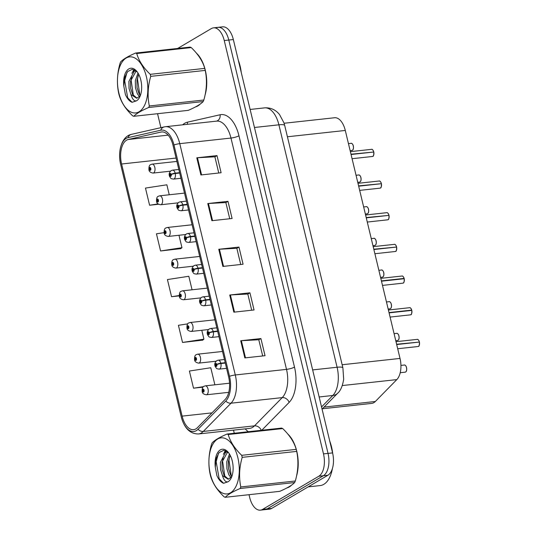 <?xml version="1.0" encoding="UTF-8"?>
<svg xmlns="http://www.w3.org/2000/svg" width="537" height="537" viewBox="0 0 537 537"><rect width="100%" height="100%" fill="white"/><g stroke="black" fill="none" stroke-linecap="round" stroke-linejoin="round"><path stroke-width="0.81" d="M284.086 123.262L334.551 117.751A17.996 9.565 83.8 0 1 345.291 130.457L400.025 358.427A17.996 9.565 83.8 0 1 396.816 379.605L375.323 401.495A17.996 9.565 83.8 0 1 373.859 402.656A17.996 9.565 83.8 0 1 371.691 403.394L322.388 408.771M289.289 486.931A28.79 15.298 -96.2 0 0 291.618 485.086A28.79 15.298 -96.2 0 1 289.289 486.931A28.79 15.298 -96.2 0 1 286.973 487.905A28.79 15.298 -96.2 0 0 289.289 486.931M296.484 476.198A28.79 15.298 -96.2 0 0 287.919 434.164A28.79 15.298 -96.2 0 1 296.484 476.198M197.817 105.943A28.79 15.298 -96.2 0 0 200.147 104.097A28.79 15.298 -96.2 0 1 197.817 105.943A28.79 15.298 -96.2 0 1 195.502 106.91A28.79 15.298 -96.2 0 0 197.817 105.943M205.02 95.21A28.79 15.298 -96.2 0 0 196.455 53.176A28.79 15.298 -96.2 0 1 205.02 95.21M195.898 428.888A19.191 10.196 83.8 0 1 193.582 429.674A19.191 10.196 83.8 0 1 182.13 416.121L121.597 164A19.191 10.196 83.8 0 1 128.276 139.492L160.999 132.055A19.191 10.196 83.8 0 1 161.617 131.954A19.191 10.196 83.8 0 1 173.068 145.507L228.608 376.826A19.191 10.196 83.8 0 1 225.184 399.414L197.455 427.647A19.191 10.196 83.8 0 1 195.898 428.888M196.32 430.661A21.057 11.19 -96.2 0 0 198.032 429.305L225.762 401.065A21.057 11.19 -96.2 0 0 229.514 376.289L173.981 144.97A21.057 11.19 -96.2 0 0 160.738 130.216L128.014 137.653A21.057 11.19 -96.2 0 0 120.691 164.537L181.217 416.658A21.057 11.19 -96.2 0 0 196.32 430.661M249.014 494.698L249.678 497.45A17.996 9.565 -96.2 0 0 260.418 510.15L264.963 509.653A17.996 9.565 -96.2 0 0 267.124 508.915L323.361 475.735A17.996 9.565 -96.2 0 0 328.033 453.396L228.796 40.047A17.996 9.565 -96.2 0 0 218.056 27.347A17.996 9.565 -96.2 0 0 215.894 28.085M164.074 232.649L156.455 233.823L160.57 250.974L180.747 248.651M187.728 323.865L178.412 325.301L182.533 342.452L202.711 340.129M157.549 113.703L160.899 127.665M233.514 430.144L234.266 433.252M260.418 510.15A17.996 9.565 -96.2 0 0 262.58 509.412L318.817 476.232A17.996 9.565 -96.2 0 0 323.489 453.893L224.251 40.544A17.996 9.565 -96.2 0 0 213.511 27.843A17.996 9.565 -96.2 0 0 211.35 28.582L177.66 48.458M196.79 157.804L216.995 155.602L221.11 172.753L200.905 174.961L196.79 157.804A4.799 0.946 166.5 0 1 197.455 157.75L201.57 174.887M229.729 295.021L249.933 292.813L254.055 309.963L233.85 312.172L229.729 295.021A4.799 0.946 166.5 0 1 230.4 294.961L234.508 312.098M240.71 340.753L260.915 338.552L265.036 355.702L244.832 357.911L240.71 340.753A4.799 0.946 166.5 0 1 241.375 340.7L245.49 357.837M207.772 203.543L227.977 201.341L232.091 218.492L211.887 220.694L207.772 203.543A4.799 0.946 166.5 0 1 208.437 203.489L212.551 220.626M218.754 249.282L238.958 247.074L243.073 264.231L222.868 266.433L218.754 249.282A4.799 0.946 166.5 0 1 219.418 249.228L223.533 266.359M169.249 194.77L166.859 184.802L145.473 188.084L149.588 205.235L158.516 204.261M214.874 384.807L210.779 367.744L189.393 371.033L193.515 388.184L202.986 387.15M192.065 289.785L188.816 276.273L167.437 279.562L171.551 296.713L179.264 295.874M238.958 247.074L236.844 248.322M240.724 264.486L236.83 248.282L219.418 249.228M227.977 201.341L225.862 202.583M229.742 218.747L225.855 202.543L208.437 203.489M260.915 338.552L258.807 339.793M262.687 355.957L258.794 339.753L241.375 340.7M249.933 292.813L247.826 294.061M251.705 310.218L247.812 294.014L230.4 294.961M216.995 155.602L214.881 156.851M218.76 173.008L214.874 156.804L197.455 157.75M171.551 296.713L179.23 295.531M182.533 342.452L203.919 339.162L202.536 340.263M201.784 330.275L203.919 339.162M193.515 388.184L203.469 386.653M160.57 250.974L181.956 247.685L180.573 248.792M178.969 235.26L181.956 247.685M149.588 205.235L158.053 203.939M327.912 475.238A17.996 9.565 -96.2 0 0 332.578 452.899L233.347 39.55A17.996 9.565 -96.2 0 0 222.607 26.85L218.056 27.347A17.996 9.565 -96.2 0 1 228.796 40.047L328.033 453.396A17.996 9.565 -96.2 0 1 323.361 475.735L267.124 508.915A17.996 9.565 -96.2 0 1 264.963 509.653L269.507 509.157A17.996 9.565 -96.2 0 0 271.675 508.418L327.912 475.238L318.817 476.232M229.534 383.203L205.342 385.848A4.497 2.39 83.8 0 1 208.134 389.533A4.497 2.39 83.8 0 1 206.859 394.608A4.497 2.39 83.8 0 1 206.315 394.789C203.691 394.333 202.321 393.265 202.214 391.58A3 0.698 -14.9 0 1 202.59 391.09A1.497 0.799 -96.2 0 0 203.644 392.023A1.497 0.799 -96.2 0 0 204.033 390.164A1.497 0.799 -96.2 0 0 202.959 389.164A1.497 0.799 -96.2 0 0 202.556 390.963L203.241 389.996L203.442 391.164L203.02 390.788L202.59 391.09M203.63 390.674L203.006 390.741M202.556 390.963A3 0.483 167.9 0 0 202.154 391.319A3 0.483 167.9 0 0 202.248 391.406M203.624 390.721L203.02 390.788M419.424 342.069C419.451 345.143 419.115 346.58 418.43 346.372L417.967 346.526A3.598 1.913 -96.2 0 0 418.397 346.385A3.598 1.913 -96.2 0 0 419.37 342.062L419.41 342.082A3.477 1.846 83.8 0 1 419.095 345.559M418.867 342.123L396.621 344.244M225.218 362.703L220.814 363.18A3 0.698 165.1 0 0 216.854 364.448A1.497 0.799 -96.2 0 0 215.793 363.509A1.497 0.799 -96.2 0 0 215.404 365.375A1.497 0.799 -96.2 0 0 216.485 366.368A1.497 0.799 -96.2 0 0 216.888 364.569L216.203 365.536L216.002 364.368L216.854 364.448M216.888 364.569A3 0.483 -12.1 0 1 220.902 363.556A4.497 2.39 83.8 0 1 219.693 368.953A4.497 2.39 83.8 0 1 219.15 369.134C215.626 368.51 216.968 368.765 215.317 366.697C214.263 364.448 214.76 362.435 216.8 360.649L218.176 360.193A4.497 2.39 83.8 0 1 220.814 363.18M225.305 363.079L220.902 363.556M419.37 342.062L396.689 344.539M222.519 351.466L197.737 354.172A4.497 2.39 83.8 0 1 200.529 357.864A4.497 2.39 83.8 0 1 199.254 362.931A4.497 2.39 83.8 0 1 198.71 363.119C196.086 362.663 194.716 361.589 194.609 359.911A3 0.698 -14.9 0 1 194.985 359.414A1.497 0.799 -96.2 0 0 196.045 360.347A1.497 0.799 -96.2 0 0 196.435 358.488A1.497 0.799 -96.2 0 0 195.354 357.488A1.497 0.799 -96.2 0 0 194.951 359.287L195.636 358.327L195.837 359.495L194.985 359.414M196.025 358.998L195.401 359.065M194.951 359.287A3 0.483 167.9 0 0 194.548 359.642A3 0.483 167.9 0 0 194.642 359.736M196.025 359.052L195.414 359.119M214.914 319.797L190.132 322.502A4.497 2.39 83.8 0 1 192.924 326.187A4.497 2.39 83.8 0 1 191.649 331.262A4.497 2.39 83.8 0 1 191.112 331.443C188.48 330.987 187.111 329.919 187.004 328.235A3 0.698 -14.9 0 1 187.379 327.745A1.497 0.799 -96.2 0 0 188.44 328.678A1.497 0.799 -96.2 0 0 188.829 326.818A1.497 0.799 -96.2 0 0 187.755 325.818A1.497 0.799 -96.2 0 0 187.346 327.617L188.031 326.65L188.232 327.818L187.809 327.442L187.379 327.745M188.42 327.328L187.796 327.395M187.346 327.617A3 0.483 167.9 0 0 186.943 327.973A3 0.483 167.9 0 0 187.044 328.06M188.42 327.375L187.809 327.442M207.309 288.121L182.526 290.826A4.497 2.39 83.8 0 1 185.319 294.518A4.497 2.39 83.8 0 1 184.043 299.586A4.497 2.39 83.8 0 1 183.506 299.774C180.875 299.317 179.506 298.243 179.405 296.565A3 0.698 -14.9 0 1 179.774 296.068A1.497 0.799 -96.2 0 0 180.835 297.001A1.497 0.799 -96.2 0 0 181.224 295.142A1.497 0.799 -96.2 0 0 180.15 294.142A1.497 0.799 -96.2 0 0 179.747 295.941L180.425 294.981L180.627 296.149L179.774 296.068M180.815 295.652L180.19 295.719M179.747 295.941A3 0.483 167.9 0 0 179.338 296.296A3 0.483 167.9 0 0 179.439 296.39M180.815 295.706L180.204 295.773M199.704 256.451L174.928 259.156A4.497 2.39 83.8 0 1 177.713 262.841A4.497 2.39 83.8 0 1 176.445 267.916A4.497 2.39 83.8 0 1 175.901 268.097C173.27 267.641 171.907 266.574 171.8 264.889A3 0.698 -14.9 0 1 172.169 264.392A1.497 0.799 -96.2 0 0 173.229 265.332A1.497 0.799 -96.2 0 0 173.619 263.472A1.497 0.799 -96.2 0 0 172.545 262.472A1.497 0.799 -96.2 0 0 172.142 264.271L172.82 263.305L173.028 264.473L172.169 264.392M173.209 263.982L172.592 264.05M172.142 264.271A3 0.483 167.9 0 0 171.733 264.627A3 0.483 167.9 0 0 171.833 264.714M173.209 264.029L172.599 264.097M411.819 310.399C411.845 313.467 411.51 314.904 410.832 314.695L410.362 314.857A3.598 1.913 -96.2 0 0 410.798 314.709A3.598 1.913 -96.2 0 0 411.765 310.393L411.805 310.413A3.477 1.846 83.8 0 1 411.496 313.883M411.691 310.091A3.598 1.913 -96.2 0 0 409.583 307.701C410.228 307.412 410.953 308.211 411.751 310.104L389.016 312.568M217.613 331.027L213.209 331.51A3 0.698 165.1 0 0 209.249 332.772A1.497 0.799 -96.2 0 0 208.195 331.839A1.497 0.799 -96.2 0 0 207.806 333.699A1.497 0.799 -96.2 0 0 208.88 334.699A1.497 0.799 -96.2 0 0 209.282 332.9L208.598 333.866L208.396 332.698L209.249 332.772M209.282 332.9A3 0.483 -12.1 0 1 213.303 331.886A4.497 2.39 83.8 0 1 212.088 337.276A4.497 2.39 83.8 0 1 211.551 337.464C208.02 336.833 209.37 337.088 207.712 335.021C206.658 332.779 207.154 330.765 209.195 328.98L210.571 328.516A4.497 2.39 83.8 0 1 213.209 331.51M217.7 331.403L213.303 331.886M411.765 310.393L389.083 312.87M411.738 310.124L411.261 310.446M404.22 278.723C404.24 281.797 403.911 283.234 403.227 283.026L402.757 283.18A3.598 1.913 -96.2 0 0 403.193 283.039A3.598 1.913 -96.2 0 0 404.16 278.716L404.2 278.737A3.477 1.846 83.8 0 1 403.891 282.214M403.294 276.736A3.477 1.846 83.8 0 1 404.126 278.421L381.411 280.898M210.007 299.357L205.604 299.834A3 0.698 165.1 0 0 201.65 301.103A1.497 0.799 -96.2 0 0 200.59 300.163A1.497 0.799 -96.2 0 0 200.2 302.029A1.497 0.799 -96.2 0 0 201.274 303.022A1.497 0.799 -96.2 0 0 201.677 301.223L200.999 302.19L200.791 301.022L201.65 301.103M201.677 301.223A3 0.483 -12.1 0 1 205.698 300.21A4.497 2.39 83.8 0 1 204.483 305.607A4.497 2.39 83.8 0 1 203.946 305.788C200.422 305.164 201.764 305.419 200.106 303.351C199.059 301.103 199.549 299.089 201.59 297.303L202.966 296.847A4.497 2.39 83.8 0 1 205.604 299.834M210.095 299.733L205.698 300.21M404.16 278.716L381.485 281.193M404.133 278.448L403.656 278.777M396.615 247.054C396.635 250.121 396.306 251.558 395.621 251.35L395.151 251.511A3.598 1.913 -96.2 0 0 395.588 251.363A3.598 1.913 -96.2 0 0 396.554 247.047L396.595 247.067A3.477 1.846 83.8 0 1 396.286 250.537M396.058 247.101L373.806 249.222M202.402 267.681L198.005 268.164A3 0.698 165.1 0 0 194.045 269.426A1.497 0.799 -96.2 0 0 192.984 268.493A1.497 0.799 -96.2 0 0 192.595 270.353A1.497 0.799 -96.2 0 0 193.669 271.353A1.497 0.799 -96.2 0 0 194.072 269.554L193.394 270.52L193.192 269.352L194.045 269.426M194.072 269.554A3 0.483 -12.1 0 1 198.093 268.54A4.497 2.39 83.8 0 1 196.884 273.93A4.497 2.39 83.8 0 1 196.341 274.118C192.817 273.487 194.159 273.742 192.501 271.675C191.454 269.433 191.944 267.419 193.985 265.634L195.367 265.171A4.497 2.39 83.8 0 1 198.005 268.164M202.489 268.057L198.093 268.54M396.554 247.047L373.88 249.524M308.184 486.878L320.2 485.569A29.991 15.935 -96.2 0 0 323.804 484.34A29.991 15.935 -96.2 0 0 332.403 468.559M332.739 453.597A29.991 15.935 -96.2 0 0 329.745 441.105M241.261 72.542A29.991 15.935 -96.2 0 0 238.28 60.117M237.871 457.766A28.192 14.982 -96.2 0 0 217.653 439.018A28.192 14.982 -96.2 0 0 210.336 474.01A28.192 14.982 -96.2 0 0 230.554 492.758A28.192 14.982 -96.2 0 0 237.871 457.766M227.064 434.037C219.66 437.232 214.693 440.165 212.155 442.837A32.388 17.211 -96.2 0 0 211.497 444.374C208.584 454.55 208.114 464.418 210.095 473.983A32.388 17.211 -96.2 0 0 210.329 474.997A32.388 17.211 -96.2 0 0 210.578 476.004C212.659 483.233 217.156 490.167 224.09 496.812A32.388 17.211 -96.2 0 0 225.231 497.289L279.737 491.342C287.167 488.133 292.135 485.2 294.645 482.541A32.388 17.211 -96.2 0 0 295.303 481.004C298.216 470.909 298.686 461.041 296.706 451.395L242.2 457.349A32.388 17.211 -96.2 0 0 241.965 456.329A32.388 17.211 -96.2 0 0 241.71 455.322L296.223 449.375C294.182 442.199 289.685 435.265 282.717 428.566A32.388 17.211 -96.2 0 0 281.576 428.09L227.064 434.037A32.388 17.211 -96.2 0 1 228.205 434.52C230.245 441.696 234.743 448.63 241.71 455.322M296.706 451.395A32.388 17.211 -96.2 0 0 296.471 450.382A32.388 17.211 -96.2 0 0 296.223 449.375M229.467 454.02L226.795 461.679L226.929 468.801L228.863 474.862L231.044 477.668M230.192 455.295L228.393 461.505L228.534 468.626L230.467 474.688L231.783 476.641M227.393 451.738L225.674 452.302L220.378 462.377L220.512 469.499L222.446 475.567L228.158 479.239L231.709 476.843M227.661 451.946L221.982 462.203L222.117 469.325L224.05 475.386L228.453 479.165M232.286 461.061A16.761 8.907 -96.2 0 0 228.245 452.308A16.761 8.907 -96.2 0 0 218.559 451.375A16.761 8.907 -96.2 0 0 215.297 467.257L216.881 475.574C218.68 479.669 220.908 482.239 223.567 483.293L228.118 481.749A16.761 8.907 -96.2 0 0 231.078 478.252A16.761 8.907 -96.2 0 0 232.286 461.061M228.755 452.959L223.768 450.328L219.109 452.537L216.015 458.786L215.297 467.257M228.118 481.749C225.775 482.448 223.882 480.387 222.446 475.567M282.717 428.566L228.205 434.52M294.645 482.541L240.14 488.495A32.388 17.211 -96.2 0 0 240.791 486.952L295.303 481.004M240.14 488.495C232.736 491.684 227.762 494.617 225.231 497.289M242.2 457.349C239.287 467.445 238.817 477.312 240.791 486.952M229.614 456.564L228.99 460.256L231.313 476.044M225.949 450.872L224.741 452.913M223.197 457.262L222.573 460.961L224.896 476.742M218.505 453.268L216.156 461.659L219.17 478.776L223.567 483.293M225.379 450.637L223.358 454.309M146.406 76.771A28.192 14.982 -96.2 0 0 126.188 58.03A28.192 14.982 -96.2 0 0 118.872 93.022A28.192 14.982 -96.2 0 0 139.09 111.77A28.192 14.982 -96.2 0 0 146.406 76.771M135.599 53.049C128.195 56.237 123.221 59.171 120.684 61.842A32.388 17.211 -96.2 0 0 120.033 63.386C117.12 73.562 116.65 83.43 118.63 92.988A32.388 17.211 -96.2 0 0 118.865 94.009A32.388 17.211 -96.2 0 0 119.113 95.015C121.187 102.245 125.692 109.179 132.619 115.817A32.388 17.211 -96.2 0 0 133.76 116.301L188.272 110.354C195.696 107.145 200.67 104.212 203.181 101.553A32.388 17.211 -96.2 0 0 203.838 100.01C206.745 89.921 207.215 80.047 205.241 70.407L150.729 76.361A32.388 17.211 -96.2 0 0 150.494 75.341A32.388 17.211 -96.2 0 0 150.246 74.334L204.751 68.387C202.718 61.211 198.213 54.277 191.246 47.578A32.388 17.211 -96.2 0 0 190.105 47.095L135.599 53.049A32.388 17.211 -96.2 0 1 136.74 53.532C138.774 60.701 143.278 67.635 150.246 74.334M205.241 70.407A32.388 17.211 -96.2 0 0 205.006 69.394A32.388 17.211 -96.2 0 0 204.751 68.387M137.996 73.032L135.324 80.684L135.465 87.806L137.391 93.874L139.573 96.68M138.721 74.307L136.928 80.51L137.063 87.632L138.996 93.7L140.318 95.646M135.928 70.75L134.21 71.314L128.907 81.389L129.048 88.511L130.974 94.579L136.693 98.244L140.238 95.855M136.19 70.958L130.511 81.215L130.652 88.337L132.585 94.398L136.982 98.177M140.822 80.067A16.761 8.907 -96.2 0 0 136.774 71.314A16.761 8.907 -96.2 0 0 127.088 70.387A16.761 8.907 -96.2 0 0 123.832 86.269L125.416 94.579C127.209 98.68 129.437 101.251 132.102 102.299L136.646 100.761A16.761 8.907 -96.2 0 0 139.607 97.264A16.761 8.907 -96.2 0 0 140.822 80.067M137.284 71.971L132.303 69.333L127.638 71.542L124.55 77.798L123.832 86.269M136.646 100.761C134.31 101.459 132.417 99.392 130.974 94.579M191.246 47.578L136.74 53.532M203.181 101.553L148.668 107.501A32.388 17.211 -96.2 0 0 149.326 105.964L203.838 100.01M148.668 107.501C141.265 110.696 136.297 113.629 133.76 116.301M150.729 76.361C147.816 86.45 147.353 96.318 149.326 105.964M138.143 75.576L137.519 79.268L139.848 95.049M134.478 69.877L133.277 71.924M131.726 76.274L131.102 79.966L133.431 95.754M127.034 72.28L124.691 80.671L127.699 97.788L132.102 102.299M133.914 69.649L131.887 73.321M192.098 224.775L167.322 227.48A4.497 2.39 83.8 0 1 170.115 231.172A4.497 2.39 83.8 0 1 168.84 236.24A4.497 2.39 83.8 0 1 168.296 236.428C165.671 235.971 164.302 234.897 164.194 233.219A3 0.698 -14.9 0 1 164.57 232.722A1.497 0.799 -96.2 0 0 165.624 233.655A1.497 0.799 -96.2 0 0 166.014 231.796A1.497 0.799 -96.2 0 0 164.94 230.796A1.497 0.799 -96.2 0 0 164.537 232.595L165.221 231.635L165.423 232.803L164.57 232.722M165.604 232.306L164.987 232.373M164.537 232.595A3 0.483 167.9 0 0 164.127 232.951A3 0.483 167.9 0 0 164.228 233.045M165.604 232.36L165 232.427M184.5 193.105L159.717 195.81A4.497 2.39 83.8 0 1 162.51 199.495A4.497 2.39 83.8 0 1 161.234 204.57A4.497 2.39 83.8 0 1 160.691 204.751C158.066 204.295 156.697 203.228 156.589 201.543A3 0.698 -14.9 0 1 156.965 201.046A1.497 0.799 -96.2 0 0 158.026 201.986A1.497 0.799 -96.2 0 0 158.415 200.126A1.497 0.799 -96.2 0 0 157.334 199.126A1.497 0.799 -96.2 0 0 156.932 200.925L157.616 199.959L157.818 201.127L156.965 201.046M158.006 200.637L157.381 200.704M156.932 200.925A3 0.483 167.9 0 0 156.529 201.281A3 0.483 167.9 0 0 156.623 201.368M158.006 200.684L157.395 200.751M176.895 161.429L152.112 164.134A4.497 2.39 83.8 0 1 154.904 167.826A4.497 2.39 83.8 0 1 153.629 172.894A4.497 2.39 83.8 0 1 153.092 173.082C150.461 172.625 149.091 171.551 148.984 169.873A3 0.698 -14.9 0 1 149.36 169.377A1.497 0.799 -96.2 0 0 150.42 170.31A1.497 0.799 -96.2 0 0 150.81 168.45A1.497 0.799 -96.2 0 0 149.736 167.45A1.497 0.799 -96.2 0 0 149.326 169.249L150.011 168.289L150.212 169.457L149.36 169.377M150.4 168.96L149.776 169.027M149.326 169.249A3 0.483 167.9 0 0 148.924 169.605A3 0.483 167.9 0 0 149.024 169.699M150.4 169.014L149.789 169.081M389.01 215.377C389.03 218.452 388.701 219.888 388.016 219.68L387.553 219.834A3.598 1.913 -96.2 0 0 387.983 219.693A3.598 1.913 -96.2 0 0 388.949 215.371L388.989 215.391A3.477 1.846 83.8 0 1 388.681 218.868M388.452 215.431L366.2 217.552M194.797 236.012L190.4 236.488A3 0.698 165.1 0 0 186.44 237.757A1.497 0.799 -96.2 0 0 185.379 236.817A1.497 0.799 -96.2 0 0 184.99 238.683A1.497 0.799 -96.2 0 0 186.064 239.677A1.497 0.799 -96.2 0 0 186.467 237.878L185.789 238.844L185.587 237.676L186.44 237.757M186.467 237.878A3 0.483 -12.1 0 1 190.487 236.864A4.497 2.39 83.8 0 1 189.279 242.261A4.497 2.39 83.8 0 1 188.735 242.442C185.211 241.818 186.554 242.073 184.903 240.005C183.849 237.757 184.339 235.743 186.379 233.957L187.762 233.501A4.497 2.39 83.8 0 1 190.4 236.488M194.891 236.387L190.487 236.864M388.949 215.371L366.274 217.847M381.404 183.708C381.424 186.775 381.095 188.212 380.411 188.004L379.948 188.165A3.598 1.913 -96.2 0 0 380.377 188.017A3.598 1.913 -96.2 0 0 381.344 183.701L381.391 183.721A3.477 1.846 83.8 0 1 381.075 187.191M380.847 183.755L358.602 185.876M187.191 204.335L182.795 204.819A3 0.698 165.1 0 0 178.834 206.08A1.497 0.799 -96.2 0 0 177.774 205.147A1.497 0.799 -96.2 0 0 177.385 207.007A1.497 0.799 -96.2 0 0 178.459 208.007A1.497 0.799 -96.2 0 0 178.868 206.208L178.183 207.175L177.982 206.007L178.834 206.08M178.868 206.208A3 0.483 -12.1 0 1 182.882 205.194A4.497 2.39 83.8 0 1 181.674 210.585A4.497 2.39 83.8 0 1 181.13 210.773C177.606 210.142 178.949 210.397 177.297 208.329C176.243 206.087 176.74 204.073 178.774 202.288L180.157 201.825A4.497 2.39 83.8 0 1 182.795 204.819M187.285 204.711L182.882 205.194M381.344 183.701L358.669 186.178M373.799 152.031C373.826 155.106 373.49 156.542 372.806 156.334L372.342 156.489A3.598 1.913 -96.2 0 0 372.772 156.348A3.598 1.913 -96.2 0 0 373.745 152.025L373.786 152.045A3.477 1.846 83.8 0 1 373.477 155.522M373.242 152.085L350.997 154.206M179.593 172.666L175.19 173.142A3 0.698 165.1 0 0 171.229 174.411A1.497 0.799 -96.2 0 0 170.169 173.471A1.497 0.799 -96.2 0 0 169.779 175.337A1.497 0.799 -96.2 0 0 170.86 176.331A1.497 0.799 -96.2 0 0 171.263 174.532L170.578 175.498L170.377 174.33L171.229 174.411M171.263 174.532A3 0.483 -12.1 0 1 175.277 173.518A4.497 2.39 83.8 0 1 174.069 178.915A4.497 2.39 83.8 0 1 173.532 179.096C170.001 178.472 171.35 178.727 169.692 176.66C168.638 174.411 169.135 172.397 171.175 170.612L172.552 170.155A4.497 2.39 83.8 0 1 175.19 173.142M179.68 173.042L175.277 173.518M373.745 152.025L351.064 154.502M324.039 407.093L375.323 401.495M342.297 385.553L396.816 379.605M342.143 364.744L400.025 358.427M287.416 136.774L345.291 130.457M182.13 416.121L211.974 412.866M182.661 124.832A29.991 15.935 83.8 0 1 184.721 123.268A29.991 15.935 83.8 0 1 187.373 122.201L220.096 114.764A29.991 15.935 83.8 0 1 238.958 135.78L294.491 367.093A29.991 15.935 83.8 0 1 289.148 402.388L261.788 430.244M294.491 367.093A6.001 1.188 166.5 0 1 286.51 369.375L235.293 374.967A23.99 12.747 83.8 0 1 231.017 403.2L203.288 431.439A23.99 12.747 83.8 0 1 201.335 432.99A23.99 12.747 83.8 0 1 198.448 433.97L249.665 428.378A23.99 12.747 -96.2 0 0 252.551 427.398A23.99 12.747 -96.2 0 0 254.504 425.848L282.234 397.608A23.99 12.747 -96.2 0 0 286.51 369.375L230.977 138.056A23.99 12.747 -96.2 0 0 216.653 121.12L165.436 126.712A23.99 12.747 83.8 0 1 179.761 143.648L235.293 374.967A6.001 1.188 166.5 0 0 229.514 376.289M198.032 429.305A6.001 4.658 -135.5 0 0 203.288 431.439L254.504 425.848A6.001 4.658 44.5 0 1 261.291 430.298M173.981 144.97A6.001 1.188 -13.5 0 1 179.761 143.648L230.977 138.056A6.001 1.188 166.5 0 0 238.958 135.78M160.738 130.216A6.001 5.075 -102.8 0 1 164.181 126.92L131.458 134.351C121.778 136.237 117.348 151.353 120.697 164.577A6.001 1.188 166.5 0 0 120.711 164.617M289.148 402.388A6.001 4.658 44.5 0 0 282.234 397.608L231.017 403.2A6.001 4.658 -135.5 0 1 225.762 401.065M128.014 137.653A6.001 5.075 -102.8 0 1 131.458 134.351M120.691 164.537A6.001 1.188 166.5 0 0 120.697 164.577L181.224 416.705A6.001 1.188 -13.5 0 1 181.217 416.658M181.244 416.746A6.001 1.188 -13.5 0 1 181.224 416.705C184.258 428.184 190.004 433.936 198.448 433.97M248.349 431.714A29.991 15.935 83.8 0 1 245.214 428.868M262.58 509.412L271.675 508.418M323.489 453.893L332.578 452.899M224.251 40.544L233.347 39.55M216.498 121.134A6.001 5.075 77.2 0 0 220.096 114.764M187.346 124.322A6.001 5.075 77.2 0 0 187.373 122.201M160.999 132.055L162.234 131.921M128.276 139.492L168.141 135.136M121.597 164L176.082 158.053M321.549 406.959L332.819 395.48L319.153 396.971M342.901 367.899A11.995 2.37 166.5 0 0 337.095 367.248L278.898 124.819A23.99 12.747 -96.2 0 0 264.573 107.877C270.588 107.487 275.562 109.696 279.502 114.502L283.932 122.792L284.704 125.47L342.901 367.899L343.673 379.236C342.579 386.076 340.572 390.735 337.659 393.225A11.995 9.317 -135.5 0 1 332.819 395.48A23.99 12.747 -96.2 0 0 337.095 367.248L312.655 369.912M284.704 125.47A11.995 2.37 166.5 0 0 278.898 124.819L254.451 127.484M405.563 372.034A3.598 1.913 -96.2 0 0 406.583 367.979A3.598 1.913 -96.2 0 0 404.348 365.026C404.77 364.764 405.395 365.281 406.22 366.583C407.006 369.469 406.798 371.282 405.596 372.027L405.133 372.181A3.598 1.913 -96.2 0 0 405.563 372.034M405.663 365.731A3.477 1.846 83.8 0 1 406.261 371.208M419.296 341.767A3.598 1.913 -96.2 0 0 417.182 339.377L396.004 341.686M418.498 340.082A3.477 1.846 83.8 0 1 419.33 341.767M397.957 340.364A3.598 1.913 -96.2 0 0 398.978 336.303A3.598 1.913 -96.2 0 0 396.749 333.356C397.172 333.094 397.796 333.611 398.615 334.907C399.4 337.793 399.192 339.606 397.991 340.351L397.528 340.512A3.598 1.913 -96.2 0 0 397.957 340.364M398.058 334.061A3.477 1.846 83.8 0 1 398.655 339.538M390.359 308.688A3.598 1.913 -96.2 0 0 391.372 304.633A3.598 1.913 -96.2 0 0 389.144 301.68C389.567 301.418 390.191 301.935 391.017 303.237C391.795 306.124 391.587 307.936 390.392 308.681L389.922 308.835A3.598 1.913 -96.2 0 0 390.359 308.688M390.459 302.385A3.477 1.846 83.8 0 1 391.057 307.862M382.753 277.018A3.598 1.913 -96.2 0 0 383.774 272.957A3.598 1.913 -96.2 0 0 381.538 270.01C381.961 269.749 382.586 270.265 383.411 271.561C384.19 274.447 383.982 276.26 382.787 277.005L382.317 277.166A3.598 1.913 -96.2 0 0 382.753 277.018M382.854 270.715A3.477 1.846 83.8 0 1 383.452 276.193M375.148 245.342A3.598 1.913 -96.2 0 0 376.168 241.288A3.598 1.913 -96.2 0 0 373.933 238.334C374.356 238.072 374.98 238.589 375.806 239.891C376.591 242.778 376.383 244.59 375.182 245.335L374.712 245.49A3.598 1.913 -96.2 0 0 375.148 245.342M375.249 239.039A3.477 1.846 83.8 0 1 375.846 244.516M410.899 308.406A3.477 1.846 83.8 0 1 411.725 310.091M404.086 278.421A3.598 1.913 -96.2 0 0 401.978 276.031L380.8 278.341M396.481 246.745A3.598 1.913 -96.2 0 0 394.373 244.355L373.195 246.664M395.688 245.06A3.477 1.846 83.8 0 1 396.521 246.745M367.543 213.672A3.598 1.913 -96.2 0 0 368.563 209.611A3.598 1.913 -96.2 0 0 366.328 206.664C366.751 206.403 367.375 206.92 368.201 208.215C368.986 211.101 368.778 212.914 367.577 213.659L367.113 213.82A3.598 1.913 -96.2 0 0 367.543 213.672M367.644 207.369A3.477 1.846 83.8 0 1 368.241 212.847M359.938 181.996A3.598 1.913 -96.2 0 0 360.958 177.942A3.598 1.913 -96.2 0 0 358.723 174.988C359.152 174.726 359.777 175.243 360.596 176.545C361.381 179.432 361.173 181.244 359.971 181.989L359.508 182.144A3.598 1.913 -96.2 0 0 359.938 181.996M360.038 175.693A3.477 1.846 83.8 0 1 360.636 181.17M352.339 150.326A3.598 1.913 -96.2 0 0 353.353 146.265A3.598 1.913 -96.2 0 0 351.124 143.319C351.547 143.057 352.171 143.574 352.997 144.869C353.776 147.756 353.568 149.568 352.373 150.313L351.903 150.474A3.598 1.913 -96.2 0 0 352.339 150.326M352.44 144.023A3.477 1.846 83.8 0 1 353.037 149.501M388.882 215.075A3.598 1.913 -96.2 0 0 386.768 212.686L365.59 214.995M388.083 213.39A3.477 1.846 83.8 0 1 388.916 215.075C388.137 213.189 387.412 212.39 386.768 212.686M381.277 183.399A3.598 1.913 -96.2 0 0 379.162 181.009L357.984 183.318M380.478 181.714A3.477 1.846 83.8 0 1 381.31 183.399M373.671 151.729A3.598 1.913 -96.2 0 0 371.564 149.34L350.379 151.649M372.873 150.045A3.477 1.846 83.8 0 1 373.705 151.729C372.926 149.843 372.208 149.044 371.564 149.34M165.436 126.712L164.181 126.92M213.511 27.843L218.056 27.347M264.573 107.877L250.128 109.454M337.659 393.225L322.066 409.107M404.348 365.026L400.931 365.402M405.133 372.181L400.219 372.718M205.342 385.848L203.959 386.304C202.671 386.627 202.073 388.298 202.154 391.319M228.742 392.339L206.315 394.789M417.967 346.526L397.702 348.741M226.567 368.328L219.15 369.134M224.446 359.508L218.176 360.193M417.182 339.377C417.833 339.082 418.551 339.881 419.357 341.774M396.749 333.356L394.077 333.645M397.528 340.512L395.769 340.7M197.737 354.172L196.361 354.635C195.072 354.95 194.468 356.622 194.548 359.642M216.069 361.22L198.71 363.119M389.144 301.68L386.472 301.975M389.922 308.835L388.164 309.03M190.132 322.502L188.755 322.959C187.467 323.281 186.863 324.952 186.943 327.973M208.463 329.55L191.112 331.443M381.538 270.01L378.867 270.299M382.317 277.166L380.558 277.354M182.526 290.826L181.15 291.289C179.861 291.604 179.257 293.276 179.338 296.296M200.858 297.874L183.506 299.774M373.933 238.334L371.262 238.629M374.712 245.49L372.96 245.684M174.928 259.156L173.545 259.613C172.256 259.935 171.652 261.606 171.733 264.627M193.253 266.204L175.901 268.097M410.362 314.857L390.097 317.072M409.583 307.701L388.399 310.01M218.962 336.652L211.551 337.464M216.841 327.832L210.571 328.516M402.757 283.18L382.492 285.395M211.356 304.982L203.946 305.788M209.242 296.162L202.966 296.847M401.978 276.031C402.622 275.736 403.347 276.535 404.146 278.428M395.151 251.511L374.886 253.726M203.751 273.306L196.341 274.118M201.637 264.486L195.367 265.171M394.373 244.355C395.017 244.067 395.742 244.865 396.541 246.758M366.328 206.664L363.656 206.953M367.113 213.82L365.355 214.008M167.322 227.48L165.94 227.943C164.651 228.259 164.047 229.93 164.127 232.951M185.654 234.528L168.296 236.428M358.723 174.988L356.058 175.284M359.508 182.144L357.749 182.338M159.717 195.81L158.341 196.267C157.052 196.589 156.448 198.26 156.529 201.281M178.049 202.858L160.691 204.751M351.124 143.319L348.453 143.607M351.903 150.474L350.144 150.662M152.112 164.134L150.736 164.597C149.447 164.913 148.843 166.584 148.924 169.605M170.444 171.182L153.092 173.082M387.553 219.834L367.281 222.05M196.146 241.637L188.735 242.442M194.032 232.816L187.762 233.501M379.948 188.165L359.676 190.38M188.547 209.96L181.13 210.773M186.426 201.14L180.157 201.825M379.162 181.009C379.813 180.721 380.532 181.519 381.337 183.412M372.342 156.489L352.077 158.704M180.942 178.291L173.532 179.096M178.821 169.47L172.552 170.155"/></g></svg>
